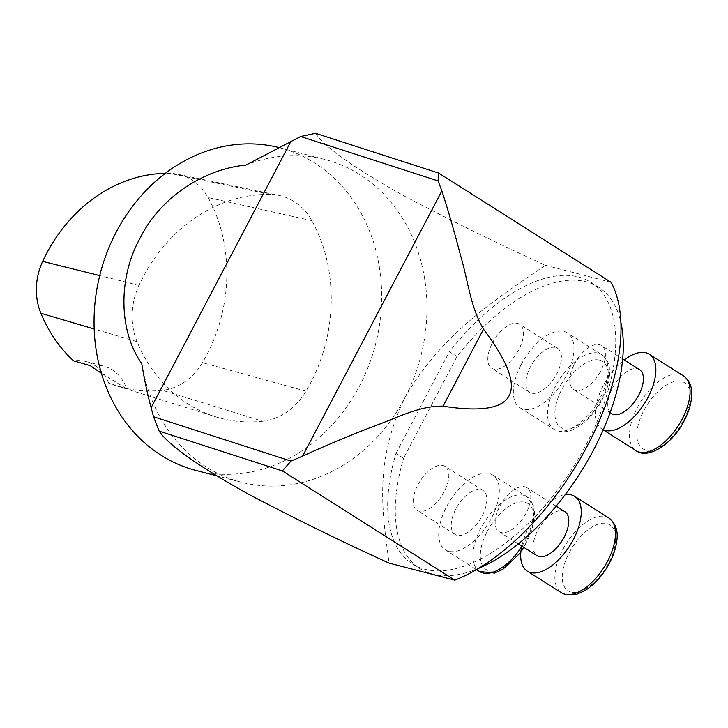 <?xml version="1.0" encoding="UTF-8"?>
<svg xmlns="http://www.w3.org/2000/svg" width="728" height="728" viewBox="0 0 728 728"><rect width="100%" height="100%" fill="white"/><g stroke="black" fill="none" stroke-linecap="round" stroke-linejoin="round"><path stroke-width="0.55" stroke-dasharray="3.64 2.73" d="M195.914 470.425A166.685 142.124 104.6 0 0 359.45 386.149A166.685 142.124 104.6 0 0 279.779 147.775A166.685 142.124 104.6 0 0 279.188 147.629M245.955 165.065A166.685 142.124 -75.4 0 1 325.079 159.55A166.685 142.124 -75.4 0 1 404.759 397.934A166.685 142.124 -75.4 0 1 241.223 482.2A166.685 142.124 -75.4 0 1 141.76 363.527M101.392 373.282L126.617 388.716A41.669 35.526 104.6 0 0 103.531 366.102A41.669 35.526 104.6 0 0 90.199 365.629M126.617 388.716A21910.197 1776.575 24.7 0 1 108.572 383.028A41.669 35.526 104.6 0 0 85.877 361.516A41.669 35.526 104.6 0 0 73.61 360.87M108.572 383.028A151.943 129.557 104.6 0 0 116.844 385.967A151.943 129.557 104.6 0 0 162.481 390.308A58.185 49.613 104.6 0 0 202.457 362.653A151.943 129.557 104.6 0 0 208.117 197.543A58.185 49.613 104.6 0 0 177.741 174.229A58.185 49.613 104.6 0 0 169.915 173.337A151.943 129.557 104.6 0 0 165.311 173.328M262.653 421.239A156.92 133.797 -75.4 0 1 215.515 416.753A156.92 133.797 -75.4 0 1 137.064 341.659A63.163 53.854 -75.4 0 1 138.993 285.367A156.92 133.797 -75.4 0 1 270.425 194.422A63.163 53.854 -75.4 0 1 278.924 195.395A63.163 53.854 -75.4 0 1 311.884 220.693A156.92 133.797 -75.4 0 1 306.042 391.209A63.163 53.854 -75.4 0 1 262.653 421.239L162.481 390.308M456.975 356.538L449.376 351.724A166.685 84.002 122.4 0 1 590.909 282.327A166.685 84.002 122.4 0 1 572.654 468.086A166.685 84.002 122.4 0 1 412.485 563.927A166.685 84.002 122.4 0 1 395.968 453.453L403.567 458.267L456.975 356.538A166.685 84.002 122.4 0 1 598.507 287.141A166.685 84.002 122.4 0 1 620.847 322.24M395.968 453.453L449.376 351.724M478.414 568.45A166.685 84.002 122.4 0 1 420.083 568.741A166.685 84.002 122.4 0 1 403.567 458.267M315.515 133.297C325.016 147.484 355.109 168.678 405.815 196.869C453.189 221.74 499.699 244.526 545.363 265.247C498.443 297.779 442.033 332.459 404.759 397.934C372.645 464.737 383.374 516.562 388.998 563.062M545.363 265.247L611.147 282.346M574.41 364.109A26.044 13.122 122.4 0 1 601.519 345.536A26.044 13.122 122.4 0 1 598.671 374.556A26.044 13.122 122.4 0 1 573.637 389.535A26.044 13.122 122.4 0 1 574.41 364.109M492.456 342.806A26.044 13.122 122.4 0 1 519.565 324.233A26.044 13.122 122.4 0 1 517.79 351.469A26.044 13.122 122.4 0 1 493.639 369.069A26.044 13.122 122.4 0 1 491.682 368.231A26.044 13.122 122.4 0 1 492.456 342.806M499.799 506.224A26.044 13.122 122.4 0 1 526.908 487.651A26.044 13.122 122.4 0 1 524.051 516.68A26.044 13.122 122.4 0 1 499.026 531.649A26.044 13.122 122.4 0 1 499.799 506.224M417.845 484.93A26.044 13.122 122.4 0 1 444.954 466.348A26.044 13.122 122.4 0 1 442.096 495.377A26.044 13.122 122.4 0 1 417.071 510.346A26.044 13.122 122.4 0 1 417.845 484.93M455.846 509.009A26.044 13.122 -57.6 0 0 455.073 534.425A26.044 13.122 -57.6 0 0 482.182 515.852A26.044 13.122 -57.6 0 0 482.955 490.426A26.044 13.122 -57.6 0 0 455.846 509.009M448.63 551.26A44.272 22.313 122.4 0 1 445.318 549.831A44.272 22.313 122.4 0 1 450.168 500.482A44.272 22.313 122.4 0 1 492.71 475.029A44.272 22.313 122.4 0 1 489.698 521.339A44.272 22.313 122.4 0 1 448.63 551.26M564.91 511.729A26.044 13.122 -57.6 0 0 537.801 530.312A26.044 13.122 -57.6 0 0 537.027 555.728M521.785 546.073A44.272 22.313 122.4 0 1 565.21 494.667M531.64 393.147A26.044 13.122 -57.6 0 0 555.801 375.548A26.044 13.122 -57.6 0 0 557.566 348.312A26.044 13.122 -57.6 0 0 532.541 363.29A26.044 13.122 -57.6 0 0 529.693 392.31A26.044 13.122 -57.6 0 0 531.64 393.147M521.239 364.491A44.272 22.313 122.4 0 1 567.321 332.914A44.272 22.313 122.4 0 1 562.48 382.255A44.272 22.313 122.4 0 1 519.928 407.707A44.272 22.313 122.4 0 1 521.239 364.491M639.521 369.615A26.044 13.122 -57.6 0 0 612.412 388.188A26.044 13.122 -57.6 0 0 611.638 413.613M603.248 429.748A44.272 22.313 122.4 0 1 601.883 429.01A44.272 22.313 122.4 0 1 598.034 397.943A44.272 22.313 122.4 0 1 624.278 359.96M137.064 341.659L94.176 329.001M138.993 285.367L99.727 275.594M306.042 391.209L202.457 362.653M311.884 220.693L208.117 197.543M270.425 194.422L169.915 173.337M487.26 531.376A39.066 19.692 122.4 0 1 532.477 509.409A39.066 19.692 122.4 0 1 501.319 568.741A39.066 19.692 122.4 0 1 487.26 531.376M521.658 546.683A44.272 22.313 -57.6 0 0 526.917 496.696A44.272 22.313 -57.6 0 0 480.826 528.282A44.272 22.313 -57.6 0 0 479.525 571.498M570.989 592.064A39.066 19.692 122.4 0 1 580.853 536.236A39.066 19.692 122.4 0 1 615.078 545.126A39.066 19.692 122.4 0 1 570.989 592.064M608.872 517.999A44.272 22.313 -57.6 0 0 566.32 543.461A44.272 22.313 -57.6 0 0 561.479 592.801M599.617 360.132A39.066 19.692 122.4 0 1 589.744 415.97A39.066 19.692 122.4 0 1 555.528 407.07A39.066 19.692 122.4 0 1 599.617 360.132M598.216 353.153A44.272 22.313 -57.6 0 0 555.446 386.168A44.272 22.313 -57.6 0 0 554.135 429.384A44.272 22.313 -57.6 0 0 596.678 403.922A44.272 22.313 -57.6 0 0 601.528 354.582A44.272 22.313 -57.6 0 0 598.216 353.153M683.337 420.829A39.066 19.692 122.4 0 1 638.128 442.797A39.066 19.692 122.4 0 1 669.287 383.456A39.066 19.692 122.4 0 1 683.337 420.829M683.483 375.885A44.272 22.313 -57.6 0 0 680.17 374.456A44.272 22.313 -57.6 0 0 639.102 404.377A44.272 22.313 -57.6 0 0 636.09 450.687M216.016 475.648L241.223 482.2M279.779 147.775L325.079 159.55M85.877 361.516L103.531 366.102M116.844 385.967L215.515 416.753M177.741 174.229L278.924 195.395M412.485 563.927L420.083 568.741M590.909 282.327L598.507 287.141M482.955 490.426L444.954 466.348M455.073 534.425L417.071 510.346M445.318 549.831L476.503 569.587M492.71 475.029L526.917 496.696L533.979 506.442L534.916 519.009L524.124 547.629L520.82 552.415M556.119 506.16L526.908 487.651M518.327 543.88L499.026 531.649M557.566 348.312L519.565 324.233M529.693 392.31L491.682 368.231M519.928 407.707L554.135 429.384C561.788 433.151 569.66 432.387 577.723 427.09C585.758 422.076 592.847 414.751 598.989 405.105C605.041 395.386 608.572 385.831 609.573 376.449L609.336 367.449C608.362 361.689 605.76 357.403 601.528 354.582L567.321 332.914M622.668 358.94L601.519 345.536M610.091 412.63L573.637 389.535M601.883 429.01L603.203 429.848"/><path stroke-width="1.09" d="M443.079 406.169C517.663 417.936 531.14 392.274 483.492 329.192C470.515 307.462 467.804 279.698 460.669 255.947C454.145 230.985 447.875 209.3 441.869 190.891L302.63 456.11C323.25 446.655 345.891 437.119 370.57 427.491C394.485 419.101 419.192 405.441 443.079 406.169L483.492 329.192M279.188 147.629A166.685 142.124 104.6 0 0 100.209 273.692A166.685 142.124 104.6 0 0 195.914 470.425L216.016 475.648M300.628 136.509L438.083 180.926L438.711 173.082L315.515 133.297L300.628 136.509L245.955 165.065C202.584 169.251 159.596 198.426 140.049 238.265C118.509 276.613 118.045 330.376 141.76 363.527C144.444 380.052 147.566 394.767 151.124 407.671L153.508 416.725L159.159 431.122L282.355 470.907L290.991 461.097L153.508 416.725M101.392 373.282L90.199 365.629A21910.197 3394.282 32 0 0 73.61 360.87A151.943 129.557 104.6 0 1 40.877 313.258A58.185 49.613 104.6 0 1 42.652 261.398A151.943 129.557 104.6 0 1 165.311 173.328M620.847 322.24A166.685 84.002 122.4 0 1 478.414 568.45M282.355 470.907L454.791 580.161L388.998 563.062C343.334 542.351 296.824 519.565 249.458 494.694C198.753 466.493 168.65 445.309 159.159 431.122M438.711 173.082L611.147 282.346A187.515 94.504 122.4 0 1 587.569 445.445A187.515 94.504 122.4 0 1 454.791 580.161M438.083 180.926L441.869 190.891M302.63 456.11L290.991 461.097M518.327 543.88L537.027 555.728A26.044 13.122 -57.6 0 0 538.975 556.565A26.044 13.122 -57.6 0 0 563.135 538.975A26.044 13.122 -57.6 0 0 564.91 511.729L556.119 506.16M565.21 494.667A44.272 22.313 122.4 0 1 574.665 496.332A44.272 22.313 122.4 0 1 573.355 539.548A44.272 22.313 122.4 0 1 527.272 571.134A44.272 22.313 122.4 0 1 521.785 546.073M610.091 412.63L611.638 413.613A26.044 13.122 -57.6 0 0 638.756 395.04A26.044 13.122 -57.6 0 0 639.521 369.615L622.668 358.94M624.278 359.96A44.272 22.313 122.4 0 1 645.964 352.789A44.272 22.313 122.4 0 1 649.276 354.218A44.272 22.313 122.4 0 1 645.245 402.256A44.272 22.313 122.4 0 1 603.248 429.748M94.176 329.001L40.877 313.258M99.727 275.594L42.652 261.398M290.8 141.623L151.124 407.671M476.503 569.587L479.525 571.498A44.272 22.313 -57.6 0 0 482.837 572.927A44.272 22.313 -57.6 0 0 521.658 546.683M564.792 594.23A44.272 22.313 -57.6 0 0 607.562 561.224A44.272 22.313 -57.6 0 0 608.872 517.999C615.542 523.314 618.209 530.758 616.871 540.312C615.77 549.713 612.166 559.25 606.078 568.923C599.863 578.551 592.738 585.822 584.684 590.736L576.712 594.285L565.874 594.703L561.479 592.801A44.272 22.313 -57.6 0 0 564.792 594.23M682.172 419.101A44.272 22.313 -57.6 0 0 683.483 375.885C690.99 381.454 691.445 388.97 691.6 391.255C692.164 400.318 689.68 410.183 684.156 420.839C672.681 444.025 647.784 459.859 636.09 450.687A44.272 22.313 -57.6 0 0 682.172 419.101M520.82 552.415L502.73 569.433L494.485 573.063L479.525 571.498M527.272 571.134L561.479 592.801M574.665 496.332L608.872 517.999M603.203 429.848L636.09 450.687M649.276 354.218L683.483 375.885"/></g></svg>
